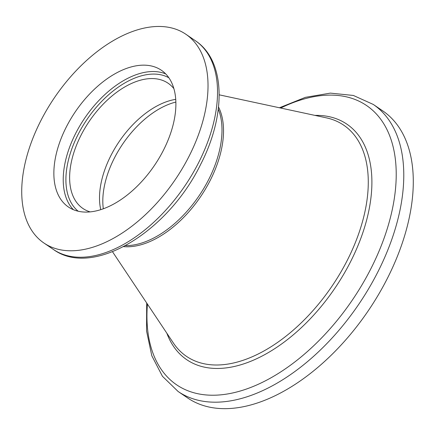 <?xml version="1.0" encoding="UTF-8"?>
<svg xmlns="http://www.w3.org/2000/svg" width="435" height="435" viewBox="0 0 435 435"><rect width="100%" height="100%" fill="white"/><g stroke="black" fill="none" stroke-linecap="round" stroke-linejoin="round"><path stroke-width="0.65" d="M90.11 211.883A75.733 43.788 124.2 0 1 82.938 208.49A75.733 43.788 124.2 0 1 80.943 135.394A75.733 43.788 124.2 0 1 168.1 83.232A75.733 43.788 124.2 0 1 173.897 88.653M163.538 150.048A82.677 47.801 124.2 0 1 68.387 206.989A82.677 47.801 124.2 0 1 66.212 127.194A82.677 47.801 124.2 0 1 161.358 70.252A82.677 47.801 124.2 0 1 163.538 150.048M40.58 121.18A126.221 72.982 124.2 0 1 185.843 34.24A126.221 72.982 124.2 0 1 189.165 156.067A126.221 72.982 124.2 0 1 43.902 243.002A126.221 72.982 124.2 0 1 40.58 121.18M373.279 104.444L382.789 110.903A173.554 100.349 124.2 0 1 387.362 278.416A173.554 100.349 124.2 0 1 187.621 397.954L178.116 391.489A173.554 100.349 124.2 0 0 377.852 271.951A173.554 100.349 124.2 0 0 373.279 104.444L353.378 95.461L330.393 93.117L305.43 97.331L279.433 107.766M103.312 208.784A76.685 44.337 124.2 0 1 114.269 158.302A76.685 44.337 124.2 0 1 175.865 102.067M100.746 209.654A75.733 43.788 124.2 0 1 110.827 155.714A75.733 43.788 124.2 0 1 175.735 99.359M78.159 211.214A80.785 46.708 124.2 0 1 77.968 134.698A80.785 46.708 124.2 0 1 168.878 77.783M73.401 209.697A82.677 47.801 124.2 0 1 75.581 133.567A82.677 47.801 124.2 0 1 165.713 73.917M195.348 40.705A126.221 72.982 124.2 0 1 198.675 162.532A126.221 72.982 124.2 0 1 53.413 249.467C92.889 278.291 167.796 231.898 200.589 164.512C226.379 114.786 225.792 60.759 195.348 40.705L185.843 34.24M218.283 109.147A88.354 51.085 124.2 0 1 208.795 179.329A88.354 51.085 124.2 0 1 125.492 245.628M218.528 107.032A88.658 51.259 124.2 0 1 210.279 180.259A88.658 51.259 124.2 0 1 123.616 246.629M219.196 94.825L326.37 117.847A139.793 80.823 124.2 0 1 347.396 260.092A139.793 80.823 124.2 0 1 173.331 342.938L112.507 251.74M314.929 115.389A142.414 82.34 124.2 0 1 350.626 261.598A142.414 82.34 124.2 0 1 249.358 361.844A142.414 82.34 124.2 0 1 166.839 333.199M280.722 108.038A168.878 97.641 124.2 0 1 385.149 126.112A168.878 97.641 124.2 0 1 370.984 268.509A168.878 97.641 124.2 0 1 226.76 394.083A168.878 97.641 124.2 0 1 147.421 304.092M146.693 302.999L146.551 331.008L151.815 355.776L162.445 376.286L178.116 391.489M43.902 243.002L53.413 249.467"/></g></svg>
